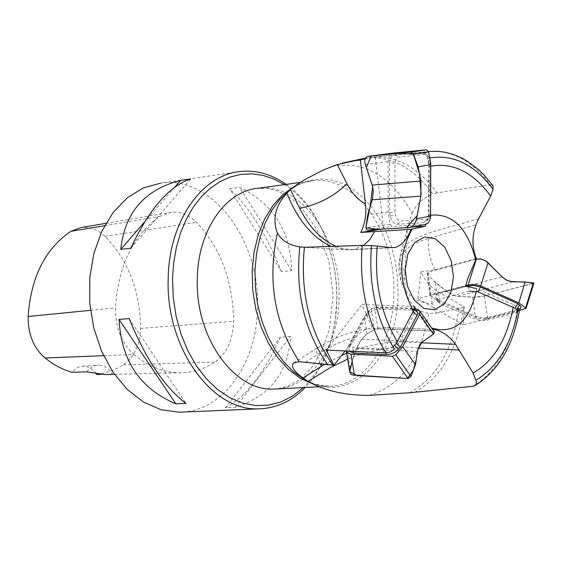 <?xml version="1.0" encoding="UTF-8"?>
<svg xmlns="http://www.w3.org/2000/svg" width="562" height="562" viewBox="0 0 562 562"><rect width="100%" height="100%" fill="white"/><g stroke="black" fill="none" stroke-linecap="round" stroke-linejoin="round"><path stroke-width="0.42" stroke-dasharray="2.81 2.11" d="M478.683 218.625C446.361 228.917 402.554 235.309 400.214 255.485L400.032 259.223L400.72 262.897L404.886 272.851L404.584 279.855L406.087 292.121L407.183 295.507C411.461 305.932 418.648 311.903 428.736 313.406L436.309 313.132L432.354 303.768C417.475 302.911 407.394 296.343 402.111 284.056L400.643 278.415L400.516 270.561L398.992 263.009C399.737 252.352 409.656 244.112 428.75 238.288L475.951 224.786M404.886 272.851L406.776 234.424L408.328 224.955L412.192 213.117C390.541 175.351 363.431 159.896 330.856 166.738M369.234 395.374C400.987 385.68 420.826 358.359 428.736 313.406M373.611 157.149L430.099 151.375C452.803 150.405 472.902 161.554 490.401 184.828L437.046 192.878C418.922 168.059 397.777 156.152 373.611 157.149L365.272 158.47M437.046 192.878L432.831 194.101C414.011 168.122 392.03 156.095 366.867 158.027L365.391 158.224M412.192 213.117C416.639 203.641 423.516 197.297 432.831 194.101M412.002 227.055L380.453 229.254M415.852 309.044L432.614 329.395L383.516 327.47L367.26 328.918L363.185 330.632L358.338 334.362L345.047 351.011M414.046 306.311L362.09 304.562L372.515 328.538M476.33 258.492L434.876 269.823L420.931 271.86C425.202 280.775 430.625 287.196 437.194 291.137L464.458 307.056L463.299 324.829L517.237 311.292C510.703 347.133 496.007 372.121 473.148 386.256M465.448 286.121L417.91 298.668L420.931 271.86M413.302 310.934L414.531 312.802L414.313 309.845M397.257 341.682L398.648 343.874L414.531 312.802M394.44 349.121L398.648 343.874M476.26 291.278L476.674 288.622L513.591 304.759L513.141 307.442M519.611 309.507L518.382 307.779L513.591 304.759M414.854 392.29C441.718 377.123 457.995 348.777 463.678 307.266L464.458 307.056M519.583 309.69L517.237 311.292M430.555 215.218L428.349 215.871L425.813 224.336M430.801 166.155L428.841 166.626L428.349 215.871M429.628 157.978L427.731 158.407L428.841 166.626M365.159 158.723L375.247 156.967L422.652 152.513L428.532 151.522M409.593 392.782C436.576 377.938 453.014 349.824 458.908 308.447L463.678 307.266M458.908 308.447L436.309 313.132M490.401 184.828L492.902 185.608M427.731 158.407L425.898 154.072L424.577 152.969L422.652 152.513M284.449 184.617C300.003 194.796 312.549 209.802 322.103 229.654C338.233 265.749 341.169 302.693 330.927 340.509C325.075 359.94 315.921 375.627 303.466 387.569M286.184 184.378C300.726 194.845 312.535 209.521 321.612 228.411C331.987 250.659 337.06 274.621 336.835 300.298L335.121 321.612L332.894 333.385L330.646 341.921C325.117 360.319 316.645 375.507 305.215 387.485M86.724 371.854L88.761 369.452L91.901 367.014L95.385 365.56L98.125 365.159C103.865 365.159 108.571 368.138 112.252 374.081L108.009 374.454M100.549 374.383L112.252 374.081M96.243 373.927C92.604 368.721 88.129 366.136 82.818 366.171L79.34 366.782L76.846 367.878L71.788 372.332M96.601 374.482L102.572 373.484L110.349 371.236L115.997 368.883L123.233 364.893C134.192 357.207 139.966 345.047 140.563 328.426C140.142 290.997 128.284 260.297 104.975 236.342C97.655 229.444 89.639 226.528 80.928 227.582M133.897 354.524C148.417 366.501 163.753 372.585 179.91 372.768C192.464 372.747 204.175 369.178 215.028 362.068C226.823 353.463 233.019 339.862 233.595 321.26C233.054 281.14 220.704 248.165 196.545 222.334C188.614 214.558 179.945 211.242 170.525 212.366L159.643 216.503C133.032 235.078 118.322 265.538 115.505 307.871C115.365 327.66 121.497 343.213 133.897 354.524L103.598 355.697M129.141 318.556L185.91 403.333M174.81 187.09L144.778 221.695M190.609 178.99L130.784 248.193M281.513 271.643C266.367 234.502 249.064 206.886 229.598 188.783L239.658 187.385C273.511 203.816 290.821 231.565 291.601 270.624L281.513 271.643L229.598 188.783M291.601 270.624L239.658 187.385M225.369 407.71C245.587 397.278 263.929 373.793 280.389 337.256L290.498 336.519C288.503 372.423 270.174 395.999 235.499 407.267L225.369 407.71L280.389 337.256M235.499 407.267L290.498 336.519M183.043 412.051C224.554 409.649 257.255 361.647 257.565 307.154C260.15 240.051 211.993 175.477 160.915 183.079L239.77 171.55M463.299 324.829L417.91 298.668M326.269 350.063L362.09 304.562M375.247 156.967L383.558 228.748M520.461 308.405L517.462 309.887L486.917 317.502L480.756 317.593L475.768 316.287L438.676 300.094L435.128 296.778L435.789 295.008L437.854 293.905L466.46 286.346M519.471 310.372L486.818 318.499L480.475 318.626L475.41 317.319L437.608 300.832L430.415 296.076L429.979 295.542L430.906 294.706L465.603 285.538M437.608 300.832L435.48 282.763L447.457 292.015L453.084 295.162L456.913 296.174L472.642 297.284L484.437 296.062L533.886 283.122M435.48 282.763L427.731 274.291L428.862 272.05L476.126 259.145L428.139 272.247L427.261 273.413L430.415 296.076M438.676 300.094L440.201 303.691L477.068 319.75L485.582 320.509L515.41 313.083L517.735 311.798L517.883 310.702M468.329 286.76L469.403 291.151L438.283 299.476L437.369 300.431L437.391 301.316L440.201 303.691M389.621 163.31L389.642 212.731L390.232 216.061C391.454 221.28 393.857 224.013 397.446 224.252L423.523 222.65L427.289 220.339L428.982 214.291L429.143 163.879L428.075 158.575L426.453 155.274L424.563 153.328L421.079 152.281L394.896 154.838C391.623 155.541 389.859 158.365 389.621 163.31L394.953 163.113L396.027 158.941L397.439 157.493L398.739 157.065L424.942 154.543L427.429 155.295L429.691 158.351M393.323 153.075C390.07 153.946 388.328 156.784 388.103 161.589L388.138 211.979L390.168 224.287L392.15 226.479L425.244 224.463M388.138 211.979L367.787 214.558M390.168 224.287L365.841 227.743M429.143 163.879L430.541 163.507M430.555 214.628L429.431 217.698L426.741 219.349L400.643 220.999L398.739 220.522L397.032 218.934L395.824 216.532L394.953 212.176L394.953 163.113M389.642 212.731L394.953 212.176M349.255 351.215L348.967 348.672L349.438 347.548L366.607 316.188L369.094 313.491L372.163 311.264L375.887 309.683L379.603 309.016L412.937 310.147L416.182 310.99M346.283 351.074L346.873 348.651L364.415 316.659L371.229 308.952L374.489 307.597L414.243 308.967M364.415 316.659L367.049 333.997L361.612 339.16L356.547 348.475L350.063 367.78L349.634 371.159M367.049 333.997L374.482 329.501L378.683 328.805L431.293 331.011M434.475 332.051L430.541 330.962L377.812 328.77L374.482 329.501L371.229 308.952M366.607 316.188L367.267 312.451L350.21 343.579L349.761 345.082L350.344 346.529L352.957 347.464L385.82 349.044L392.971 346.775M412.353 308.657L410.035 308.053L376.28 306.993L370.983 308.917L367.267 312.451M533.19 283.466L486.158 295.612L477.215 297.214L462.652 296.588L455.74 295.97L448.146 292.5L433.667 280.775L427.731 274.291M352.184 361.471C358.156 340.684 362.75 335.535 374.482 329.501M294.095 186.619L303.157 182.748L312.542 180.746C355.219 174.733 395.732 232.619 393.857 292.577C393.864 342.82 364.878 386.34 328.903 386.277L321.998 385.799L316.75 384.689L309.683 382.16L304.365 379.462C349.423 407.007 398.802 357.839 398.022 292.352L397.404 276.757L395.198 261.302L391.447 246.325L386.22 232.155L379.624 219.103L371.805 207.469L362.926 197.529L353.161 189.527L342.743 183.662L331.889 180.107L320.86 178.976L309.908 180.325L299.307 184.167L289.318 190.434L296.75 184.715M318.991 386.782L328.903 386.277L312.676 383.86M277.066 388.911C311.699 386.642 338.928 344.949 339.069 297.375C341.064 238.738 300.579 182.257 257.881 188.284L268.046 188.516L277.347 190.961L285.412 194.796L293.448 200.311L301.225 207.462L317.024 229.633L328.833 260.782L333.14 295.205L329.437 328.918L321.815 350.997L311.727 367.667L299.63 379.772L287.301 386.593L277.108 388.911M123.233 364.893L215.028 362.068M90.496 310.336L115.505 307.871M104.644 225.685L159.643 216.503M104.975 236.342L196.545 222.334M140.563 328.426L233.595 321.26M404.584 279.855L400.516 270.561M434.876 269.823C429.782 259.496 427.745 248.987 428.75 238.288M432.354 303.768C430.464 299.075 432.08 294.867 437.194 291.137M324.133 364.612L341.555 355.493M346.656 353.287C366.782 345.131 385.904 341.359 404.029 341.984L421.317 342.771M418.247 348.061C397.102 345.265 373.568 348.953 347.625 359.125M387.288 327.534L387.963 327.562C394.7 328.285 400.06 333.09 404.029 341.984M305.496 362.237L324.913 349.993L320.579 347.457L319.181 347.211L317.79 347.681C315.823 349.719 316.729 355.254 320.502 364.288M324.913 349.993L333.238 345.314L339.841 342.321L348.876 339.125L355.662 337.383M336.125 246.318L343.628 248.657L351.18 249.542L391.391 247.631M391.489 247.645L345.152 249.788L330.793 246.5M363.586 245.397L353.688 249.5M472.642 297.284L475.41 317.319M446.657 291.418L502.028 276.806M457.637 296.244L513.071 281.787M487.591 318.331L484.437 296.062M532.98 283.522L525.119 308.959M428.139 272.247L430.906 294.706M487.661 317.34L485.582 320.509M517.462 309.887L515.41 313.083M438.409 293.743L439.674 298.928M475.768 316.287L477.068 319.75M436.779 298.801L438.501 302.532M365.391 164.561L388.103 161.589M424.851 224.498L409.375 227.533M367.077 230.048L392.15 226.479M394.896 154.838L398.739 157.065M421.079 152.281L424.942 154.543M428.982 214.291L430.562 213.419M423.523 222.65L426.741 219.349M397.446 224.252L400.643 220.999M428.546 160.465L430.028 160.395M390.232 216.061L395.479 215.148M350.063 367.78L346.873 348.651M361.612 339.16L422.357 341.914M356.547 348.475L417.475 351.426M415.227 309.002L430.541 330.962M377.812 328.77L374.489 307.597M353.189 351.405L352.957 347.464M386.038 352.908L385.82 349.044M412.937 310.147L410.035 308.053M380.46 309.016L377.531 306.936M349.438 347.548L350.21 343.579M368.489 314.102L368.96 310.589M314.818 384.921L315.458 385.223M364.071 158.428L371.538 157.353M337.284 164.547L341.935 163.184M300.15 182.453L312.542 180.746L307.456 181.61L300.754 183.774L294.151 187.118L289.318 190.434M322.103 229.654L321.612 228.411M330.927 340.509L330.646 341.921M82.818 366.171L98.125 365.159M114.416 374.299L179.91 372.768M105.958 223.332L170.525 212.366M408.321 224.955L400.214 255.485L398.809 266.079L399.097 272.226L400.622 279.728L407.162 295.514M383.516 327.47L432.628 329.395M293.61 362.912L317.79 347.681C333.891 337.607 351.067 331.215 369.325 328.503M392.845 247.709C335.816 250.413 358.451 249.697 345.152 249.788L303.993 247.266M427.261 273.413L429.979 295.542M517.735 311.798L519.618 309.458M437.503 301.541L435.381 297.41M427.429 155.295L424.563 153.328M429.431 217.698L427.289 220.339M346.283 351.046L346.347 351.447M349.873 344.38L348.967 348.672"/><path stroke-width="0.84" d="M330.793 246.5C311.671 236.757 297.038 218.934 286.887 193.04L290.399 189.612L297.214 184.392L306.276 178.765L323.909 169.78L337.277 164.533L346.993 183.774C334.025 196.363 318.261 204.568 299.694 208.39C309.226 227.252 321.373 239.897 336.125 246.318M286.887 193.04C275.394 205.804 272.219 219.173 277.368 233.132C267.189 280.719 274.488 323.557 299.265 361.661L333.947 365.258L326.269 350.063L385.911 352.901C367.014 321.654 359.09 285.833 362.153 245.432L304.386 247.28C300.052 292.879 309.606 332.198 333.062 365.223M347.625 359.125L329.915 367.815L308.138 381.38L302.883 378.008C293.673 371.18 290.589 366.157 293.631 362.94L299.265 361.661M308.138 381.38L315.451 385.223C330.99 392.079 348.918 395.465 369.234 395.374L409.593 392.782L473.148 386.256L474.827 385.68L476.049 384.211L476.358 382.132L475.916 380.263C498.101 366.824 512.256 342.665 518.382 307.779M365.391 158.224L355.549 160.613L360.354 160.093L365.159 158.723M365.272 158.47L359.659 160.135M355.549 160.613L337.277 164.533M425.813 224.336L425.237 226.268L411.089 229.338L360.748 232.443C365.026 223.802 366.593 214.298 365.455 203.929L360.354 160.093M425.237 226.268L412.002 227.055M380.453 229.254L360.748 232.443M304.386 247.28L299.806 246.887C295.219 292.338 304.583 331.671 327.892 364.886M277.368 233.132C281.843 240.719 289.325 245.299 299.806 246.887M414.313 309.845L414.046 306.311L415.852 309.044M476.674 288.622L465.448 286.121L468.181 277.537L476.33 258.492C471.982 247.533 471.855 236.3 475.951 224.786L478.683 218.625L490.668 196.026C473.253 172.344 453.295 162.383 430.801 166.155M412.115 229.141C397.896 255.057 398.289 282.321 413.302 310.934M411.089 229.338C406.762 239.749 401.437 245.784 395.135 247.456L391.489 247.645L377.264 246.058C374.102 281.731 380.762 313.603 397.257 341.682M377.264 246.058L371.468 245.608C368.391 284.625 376.048 319.125 394.44 349.121L390.604 351.903L385.911 352.901M362.153 245.432L371.468 245.608M431.63 327.969C454.04 334.531 468.919 322.307 476.26 291.278M433.295 329.423L433.337 329.423C441.051 330.379 448.462 335.352 455.578 344.337L473.078 373.042C493.668 361.211 507.022 339.343 513.141 307.442M473.078 373.042L475.916 380.263M453.436 276.911L451.258 260.88L444.802 247.259L435.304 238.71L424.584 236.96L414.756 242.454L407.801 254.179L405.174 269.823L407.422 286.198L414.089 299.975L423.79 308.376L434.545 309.781L444.219 304.014L450.942 292.282L453.436 276.911M475.81 260.164C467.661 228.095 452.579 213.11 430.555 215.218M490.668 196.026L493.085 189.275C474.567 164.568 453.415 154.136 429.628 157.978M492.902 185.608L493.085 189.275M303.466 387.569L292.662 396.02L280.895 401.949L268.418 405.174L255.541 405.574L242.573 403.087L229.851 397.741L217.691 389.621L206.43 378.893L196.37 365.827L187.806 350.723L180.971 333.99L176.068 316.055L173.229 297.417L172.548 278.569L173.693 262.658L176.398 247.294L180.606 232.773L186.219 219.377L193.124 207.364L201.175 196.953L210.195 188.326L220.009 181.617L230.427 176.939L241.231 174.346L252.24 173.855L263.234 175.449L274.038 179.067L284.449 184.617M305.215 387.485C291.699 401.275 276.181 408.391 258.668 408.834C211.762 411.391 165.495 347.253 168.193 278.492C168.832 221.969 201.428 175.154 239.77 171.55C255.963 169.801 271.432 174.08 286.184 184.378M108.009 374.454L104.595 374.531L86.724 371.854L71.788 372.332L63.85 369.494L58.012 366.691L52.308 363.319L44.967 357.973L103.598 355.697M96.243 373.927L96.601 374.482L100.549 374.383M105.958 223.332L80.928 227.582L70.861 231.333C45.185 248.769 30.938 277.15 28.142 316.483C27.959 334.088 33.565 347.92 44.967 357.973M119.081 319.427C121.251 360.671 140.156 388.799 175.801 403.804L185.91 403.333C164.652 387.351 145.734 359.09 129.141 318.556L119.081 319.427L175.801 403.804M180.571 180.458C144.736 189.471 124.792 212.443 120.746 249.388L130.784 248.193C149.155 209.127 169.099 186.057 190.609 178.99L180.571 180.458L174.81 187.09M144.778 221.695L120.746 249.388M160.915 183.079L143.451 187.877L127.251 197.803L113.131 212.492L101.799 231.312L93.868 253.392L89.772 277.684L89.737 302.967L93.777 327.99L101.68 351.482L113.025 372.29L127.216 389.417L143.521 402.083L161.118 409.775L179.159 412.22L183.043 412.051M333.947 365.258L345.047 351.011M466.46 286.346L473.309 285.44L479.59 286.662L517.665 303.585L520.798 306.255L521.002 307.421L520.461 308.405M465.603 285.538L472.572 284.337L479.147 285.285L518.81 302.841L526.123 308.278L519.471 310.372M518.81 302.841L525.084 282.026L512.214 281.745L507.198 280.452L502.695 277.459L485.905 260.93L480.622 258.913L476.126 259.145L481.395 259.061L486.797 261.555L501.768 276.546L505.73 279.693L510.268 281.464L528.168 282.342L531.856 282.721L533.19 283.466M525.084 282.026L533.9 283.086L526.123 308.278M525.737 307.611L533.373 282.876M517.665 303.585L515.213 308.355L478.136 291.917L469.403 291.151M517.883 310.702L515.213 308.355M425.244 224.463L427.373 223.585L428.792 222.152L430.092 219.412L430.52 216.939L430.724 164.624L428.637 151.972L426.579 149.787L393.323 153.075M367.787 214.558L372.522 198.723L373.316 191.22L372.494 186.064L365.391 164.561C364.085 159.91 364.977 157.17 368.054 156.341L410.941 152.126L413.463 154.262L418.135 166.893L420.875 181.048L420.84 196.131L416.182 220.536L414.707 223.76L412.037 226.584L409.375 227.533L367.077 230.048L365.841 227.743L378.345 229.38L406.459 227.708L417.229 215.506L421.128 194.347L419.498 173.925L413.463 154.262L399.203 153.278L371.103 156.039L366.368 167.504L372.662 186.71L369.986 207.23L365.841 227.743L367.787 214.558M430.724 164.624L418.135 166.893M428.637 151.972L413.463 154.262M430.541 163.507L430.555 214.628M429.691 158.351L430.808 163.43M400.418 347.218L396.379 343.347L412.972 311.798L412.353 308.657L416.983 311.678L417.594 313.189L417.39 314.629L400.418 347.218L395.592 351.833L390.864 353.99L386.136 354.636L353.28 352.992L349.255 351.215M414.243 308.967L419.73 310.891L419.624 314.284L402.68 346.747L395.732 354.833L392.346 356.238L350.969 354.151L347.667 353.224L346.283 351.074M402.68 346.747L415.494 364.64L417.629 350.498L419.596 344.998L421.837 342.307L433.471 334.13L434.475 332.051M415.494 364.64L410.963 376.491L408.047 378.528L392.346 356.238M346.347 351.447L349.719 371.672L350.807 373.849L352.395 374.966L408.047 378.528M395.732 354.833L410.963 376.491M392.971 346.775L396.379 343.347M431.293 331.011L433.752 333.926L421.978 342.195L417.854 349.466L416.238 359.666L413.414 370.077L407.302 378.486L357.003 375.592L349.697 371.573L352.184 361.471M289.318 190.434L279.96 199.271L271.79 210.343L265.025 223.367L259.876 238.014L256.49 253.898L254.965 270.582L255.366 287.618L257.67 304.534L261.822 320.853L267.688 336.139L275.106 349.978L283.866 362.005L293.708 371.911L304.365 379.462L314.818 384.921M428.532 151.522L437.503 151.29L444.893 152.19L452.185 154.051L461.704 157.992L467.465 161.259L478.403 169.52L483.531 174.452L493.014 185.762M312.676 383.86L300.164 378.191L288.348 369.346L277.642 357.58L268.425 343.256L261.035 326.859L255.745 308.938L252.752 290.125L252.169 271.081L254.01 252.471L258.197 234.944L264.576 219.117L272.893 205.516L282.855 194.571L294.095 186.619M300.15 182.453L257.881 188.284C225.341 191.052 197.782 230.884 197.304 278.843C195.091 337.095 234.178 391.552 273.87 389.073L277.066 388.911M28.142 316.483L90.496 310.336M70.861 231.333L104.644 225.685M302.883 378.008L324.133 364.612M341.555 355.493L346.656 353.287M455.578 344.337L421.317 342.771M459.393 350.014L418.247 348.061M320.502 364.288L321.394 366.312M290.399 189.612L299.694 208.39M395.135 247.449L391.391 247.631M374.692 231.467L369.894 239.433L363.586 245.397M346.993 183.774C351.882 193.286 358.036 200.009 365.455 203.929M488.041 262.651L480.714 285.875M468.174 284.857L476.344 259.089M480.341 286.971L478.136 291.917M468.118 285.91L468.329 286.76M519.499 304.885L516.857 309.514M372.227 199.784L420.84 196.131M416.625 218.737L430.548 216.068M372.199 185.088L420.875 181.048M393.59 153.04L368.279 156.313M410.941 152.126L426.579 149.787M433.471 334.13L419.624 314.284M350.969 354.151L354.496 375.444M353.28 352.992L353.189 351.405M386.136 354.636L386.038 352.908M417.06 315.387L412.972 311.798M398.493 349.395L394.657 345.293M296.75 184.715L297.214 184.385M335.964 164.954L337.284 164.547M341.935 163.184L364.071 158.428M474.827 385.68C498.48 370.772 513.408 345.405 519.604 309.578M277.108 388.911L318.991 386.782M104.595 374.531L114.416 374.299M179.159 412.22L258.668 408.834M519.618 309.458L520.721 308.081M425.68 224.371L410.218 227.406M393.365 153.068L368.243 156.32M419.73 310.891L434.552 332.163"/></g></svg>
